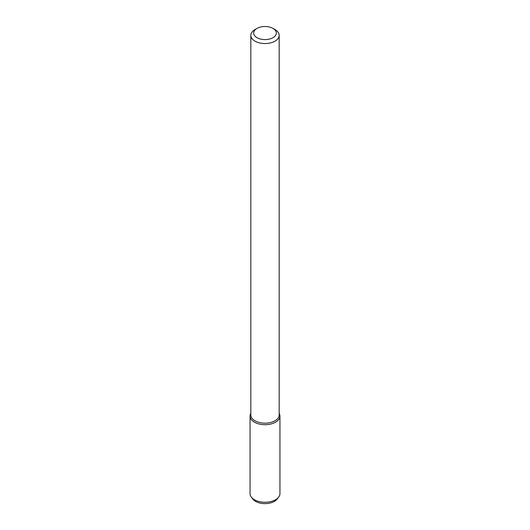 <?xml version="1.0" encoding="UTF-8"?>
<svg xmlns="http://www.w3.org/2000/svg" width="530" height="530" viewBox="0 0 530 530"><rect width="100%" height="100%" fill="white"/><g stroke="black" fill="none" stroke-linecap="round" stroke-linejoin="round"><path stroke-width="0.79" d="M273.016 37.676A11.335 6.546 180 0 1 256.984 37.676A11.335 6.546 180 0 1 256.984 28.415A11.335 6.546 180 0 1 273.016 28.415A11.335 6.546 180 0 1 273.016 37.676M273.016 28.415L275.024 29.574A14.171 8.182 180 0 1 279.171 35.358A14.171 8.182 180 0 1 275.024 41.148A14.171 8.182 180 0 1 259.574 42.923A14.171 8.182 180 0 1 250.829 35.358A14.171 8.182 180 0 1 254.976 29.574L256.984 28.415M279.171 35.358L279.171 414.983A14.171 8.182 180 0 1 275.024 420.767A14.171 8.182 180 0 1 259.574 422.542A14.171 8.182 180 0 1 250.829 414.983L250.829 35.358M279.946 416.076A14.946 8.626 180 0 0 279.171 413.34A14.946 8.626 180 0 1 275.567 422.178A14.946 8.626 180 0 1 257.136 423.41A14.946 8.626 180 0 1 250.829 413.34A14.946 8.626 180 0 0 250.054 416.076L250.054 493.629A14.946 8.626 180 0 0 251.359 497.153A14.946 8.626 180 0 0 275.567 499.73A14.946 8.626 180 0 0 278.641 497.153A14.946 8.626 180 0 0 279.946 493.629L279.946 416.076A14.946 8.626 180 0 1 275.567 422.178A14.946 8.626 180 0 1 259.283 424.046A14.946 8.626 180 0 1 250.054 416.076M278.641 497.153L277.15 499.081A13.31 7.685 180 0 1 274.414 501.38A13.31 7.685 180 0 1 252.85 499.081L251.359 497.153"/></g></svg>
